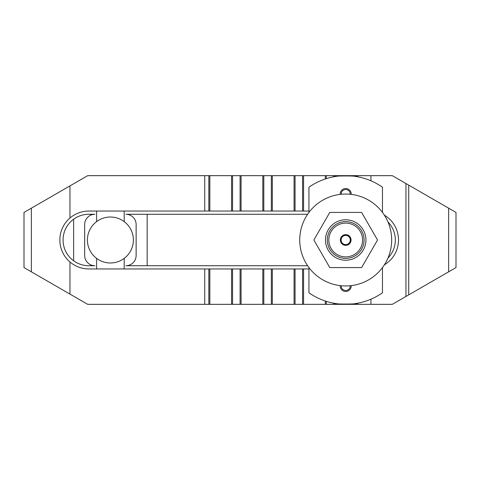 <?xml version="1.0" encoding="UTF-8"?>
<svg xmlns="http://www.w3.org/2000/svg" width="480" height="480" viewBox="0 0 480 480"><rect width="100%" height="100%" fill="white"/><g stroke="black" fill="none" stroke-linecap="round" stroke-linejoin="round"><path stroke-width="0.72" d="M88.8 214.266A25.734 25.734 0 0 0 63.066 240A25.734 25.734 0 0 0 88.8 265.734L94.956 265.734A10.296 10.296 0 0 1 84.666 255.444L84.666 224.556A10.296 10.296 0 0 1 94.956 214.266L88.8 214.266M308.934 268.956L88.8 268.956C81.69 268.866 75.414 266.544 69.96 261.984A28.956 28.956 0 0 1 69.96 218.016C75.414 213.456 81.69 211.134 88.8 211.044L308.934 211.044M384.3 215.058C393.432 220.866 398.184 229.182 398.556 240C398.184 250.818 393.432 259.134 384.3 264.942M387.984 258.012A25.734 25.734 0 0 0 387.984 221.988M307.626 214.266L125.844 214.266A10.296 10.296 0 0 1 136.134 224.556L136.134 255.444A10.296 10.296 0 0 1 125.844 265.734L307.626 265.734M69.96 261.984L69.96 294.108L87.678 304.338L392.322 304.338L456 267.576L456 212.424L392.322 175.662L357.168 175.662L357.168 176.688M357.168 175.662L87.678 175.662L24 212.424L24 267.576L69.96 294.108M69.96 185.892L69.96 218.016M341.19 194.262A4.518 4.518 0 0 1 345.702 189.522A4.518 4.518 0 0 1 350.214 194.262M340.2 194.376A5.514 5.514 0 0 1 345.702 188.526A5.514 5.514 0 0 1 351.21 194.376M350.214 285.738A4.518 4.518 0 0 1 345.702 290.478A4.518 4.518 0 0 1 341.19 285.738M351.21 285.624A5.514 5.514 0 0 1 345.702 291.474A5.514 5.514 0 0 1 340.2 285.624M357.654 303.222L360.408 302.64M330.996 302.64L333.756 303.222M333.756 176.778L330.996 177.36M333.978 303.264C329.964 304.308 361.44 304.308 357.426 303.264M357.426 176.736C361.44 175.692 329.964 175.692 333.978 176.736M382.47 267.576L382.47 292.8A64.338 64.338 0 0 1 308.934 292.8L308.934 267.576M360.408 177.36L357.654 176.778M308.934 212.424L308.934 187.2A64.338 64.338 0 0 1 382.47 187.2L382.47 212.424M133.38 240A22.98 22.98 0 0 1 96.612 258.384A22.98 22.98 0 0 1 96.612 221.616A22.98 22.98 0 0 1 133.38 240M96.612 211.044L96.612 221.616M96.612 258.384L96.612 268.956M124.188 211.044L124.188 221.616M124.188 258.384L124.188 268.956M73.632 260.79L73.632 219.21M147.168 265.734L147.168 214.266M391.662 240A45.96 45.96 0 0 0 345.702 194.04A45.96 45.96 0 0 0 299.742 240A45.96 45.96 0 0 0 345.702 285.96A45.96 45.96 0 0 0 391.662 240M361.62 212.424L377.544 240L361.62 267.576L329.784 267.576L313.86 240L329.784 212.424L361.62 212.424M345.702 260.22A20.22 20.22 0 0 0 365.922 240A20.22 20.22 0 0 0 345.702 219.78A20.22 20.22 0 0 0 325.482 240A20.22 20.22 0 0 0 345.702 260.22M327.318 240A18.384 18.384 0 0 0 345.702 258.384A18.384 18.384 0 0 0 364.086 240A18.384 18.384 0 0 0 345.702 221.616A18.384 18.384 0 0 0 327.318 240M328.812 240A16.89 16.89 0 0 0 345.702 256.89A16.89 16.89 0 0 0 362.592 240A16.89 16.89 0 0 0 345.702 223.11A16.89 16.89 0 0 0 328.812 240M341.724 242.298A4.596 4.596 0 0 1 345.702 235.404A4.596 4.596 0 0 1 350.298 240A4.596 4.596 0 0 1 345.702 244.596L348.354 244.596L351.006 240L349.68 237.702A4.596 4.596 0 0 1 345.702 244.596A4.596 4.596 0 0 1 341.724 237.702A4.596 4.596 0 0 1 349.68 237.702L348.354 235.404L343.05 235.404L341.724 237.702L340.398 240L341.724 242.298L343.05 244.596L345.702 244.596M340.35 240A5.352 5.352 0 0 1 345.702 234.648A5.352 5.352 0 0 1 351.054 240A5.352 5.352 0 0 1 345.702 245.352A5.352 5.352 0 0 1 340.35 240M370.962 175.662L370.962 180.828M370.962 299.172L370.962 304.338M405.954 183.534L405.954 296.466M357.168 303.312L357.168 304.338M355.002 303.666L355.002 304.338M334.83 303.414L334.83 304.338M333.84 303.24L333.84 304.338M326.316 301.35L326.316 304.338M325.32 301.026L325.32 304.338M303.582 268.956L303.582 304.338M302.586 268.956L302.586 304.338M295.062 268.956L295.062 304.338M294.072 268.956L294.072 304.338M272.328 268.956L272.328 304.338M271.338 268.956L271.338 304.338M263.814 268.956L263.814 304.338M262.818 268.956L262.818 304.338M241.08 268.956L241.08 304.338M240.084 268.956L240.084 304.338M232.56 268.956L232.56 304.338M231.57 268.956L231.57 304.338M209.826 268.956L209.826 304.338M208.836 268.956L208.836 304.338M204.738 268.956L204.738 304.338M204.738 175.662L204.738 211.044M31.356 208.182L31.356 271.818M408.72 185.13L408.72 294.87M448.644 208.182L448.644 271.818M208.836 175.662L208.836 211.044M209.826 175.662L209.826 211.044M231.57 175.662L231.57 211.044M232.56 175.662L232.56 211.044M240.084 175.662L240.084 211.044M241.08 175.662L241.08 211.044M262.818 175.662L262.818 211.044M263.814 175.662L263.814 211.044M271.338 175.662L271.338 211.044M272.328 175.662L272.328 211.044M294.072 175.662L294.072 211.044M295.062 175.662L295.062 211.044M302.586 175.662L302.586 211.044M303.582 175.662L303.582 211.044M325.32 175.662L325.32 178.974M326.316 175.662L326.316 178.65M333.84 175.662L333.84 176.76M334.83 175.662L334.83 176.586M355.002 175.662L355.002 176.334"/></g></svg>
